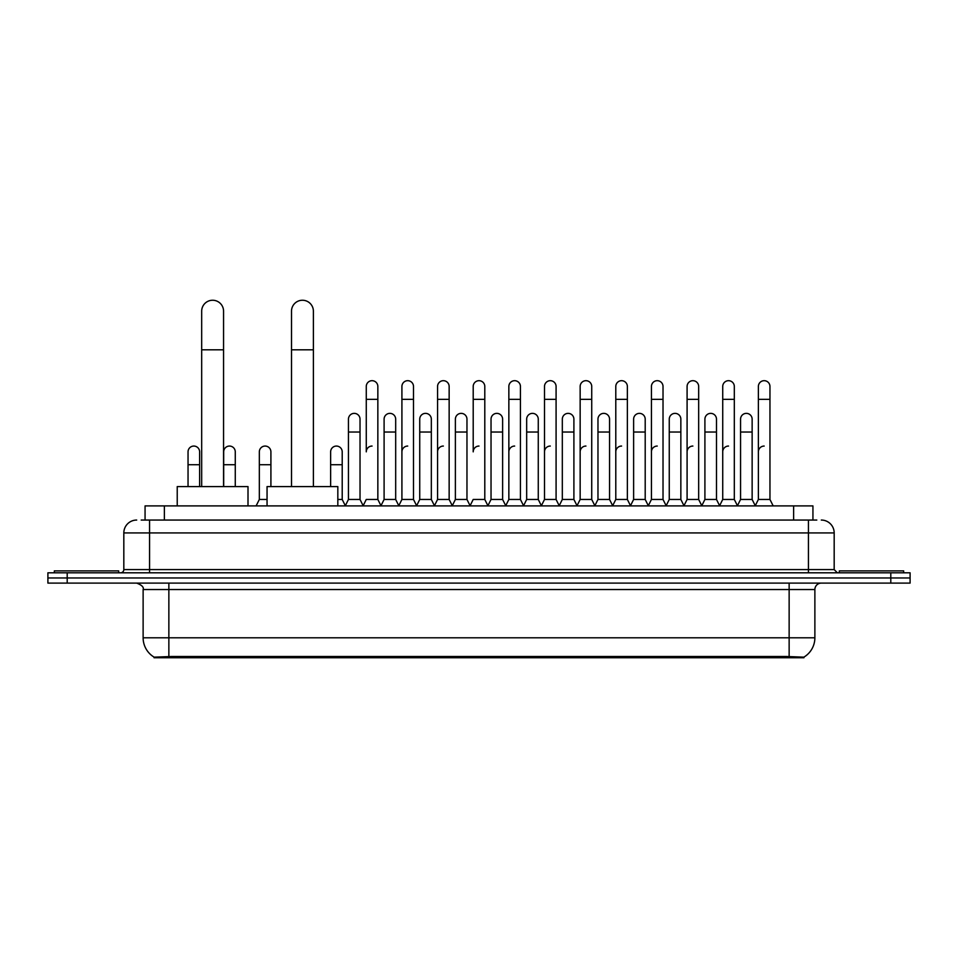 <?xml version="1.0" encoding="UTF-8"?>
<svg xmlns="http://www.w3.org/2000/svg" width="958" height="958" viewBox="0 0 958 958"><rect width="100%" height="100%" fill="white"/><g stroke="black" fill="none" stroke-linecap="round" stroke-linejoin="round"><path stroke-width="1.44" d="M141.197 520.05L149.568 520.05L141.197 520.05L145.065 520.05L145.065 505.896L812.935 505.896L812.935 520.05M803.93 657.751L154.07 657.751L154.07 657.116M143.125 637.8L168.859 637.8L168.859 589.541L143.125 589.541L143.125 637.8A22.525 22.525 0 0 0 154.142 657.152L171.434 656.505L786.566 656.505L803.858 657.152A22.525 22.525 0 0 0 814.875 637.8L814.875 589.541A6.431 6.431 0 0 1 821.305 583.111M910.1 583.111L910.1 577.961L47.9 577.961L47.9 583.111L67.204 583.111L67.204 577.961L47.9 577.961L47.9 572.812L67.204 572.812L67.204 577.961L910.1 577.961L910.1 583.111L67.204 583.111M136.695 520.05A12.873 12.873 0 0 0 123.822 532.923L123.822 569.591A3.221 3.221 0 0 1 120.612 572.812M821.305 520.05A12.873 12.873 0 0 1 834.178 532.923L149.568 532.923L149.568 520.05L816.803 520.05M834.178 532.923L834.178 569.591L837.388 572.812M910.1 572.812L910.1 577.961L910.1 572.812L67.204 572.812M118.672 572.812L118.672 570.884L54.331 570.884L54.331 572.812M903.669 572.812L903.669 570.884L839.328 570.884L839.328 572.812M201.683 486.592L201.683 311.194A10.933 10.933 0 0 1 212.616 300.249A10.933 10.933 0 0 1 223.561 311.194A10.933 10.933 0 0 0 212.616 300.249M223.561 486.592L223.561 311.194M248.002 505.896L248.002 486.592L177.23 486.592L177.23 505.896M291.507 486.592L291.507 311.194A10.933 10.933 0 0 1 302.441 300.249A10.933 10.933 0 0 1 313.386 311.194A10.933 10.933 0 0 0 302.441 300.249M313.386 486.592L313.386 311.194M337.827 505.896L337.827 486.592L267.054 486.592L267.054 505.896M363.058 505.896L366.267 499.465L377.847 499.465L381.068 505.896M377.847 499.465L377.847 386.469A5.796 5.796 0 0 0 372.063 380.685A5.796 5.796 0 0 1 372.423 380.697M372.063 446.057A5.796 5.796 0 0 0 366.267 451.853L366.267 399.342L377.847 399.342M366.267 399.342L366.267 386.469A5.796 5.796 0 0 1 372.063 380.685M398.696 505.896L401.917 499.465L413.497 499.465L416.718 505.896M413.497 499.465L413.497 386.469A5.796 5.796 0 0 0 407.713 380.685A5.796 5.796 0 0 1 408.072 380.697M401.917 499.465L401.917 399.342L413.497 399.342M401.917 399.342L401.917 386.469A5.796 5.796 0 0 1 407.713 380.685M434.345 505.896L437.566 499.465L449.146 499.465L452.368 505.896M449.146 499.465L449.146 386.469A5.796 5.796 0 0 0 443.35 380.685A5.796 5.796 0 0 1 443.722 380.697M437.566 499.465L437.566 399.342L449.146 399.342M437.566 399.342L437.566 386.469A5.796 5.796 0 0 1 443.35 380.685M469.995 505.896L473.204 499.465L484.796 499.465L488.005 505.896M484.796 499.465L484.796 386.469A5.796 5.796 0 0 0 479 380.685A5.796 5.796 0 0 1 479.359 380.697M479 446.057A5.796 5.796 0 0 0 473.204 451.853L473.204 399.342L484.796 399.342M473.204 399.342L473.204 386.469A5.796 5.796 0 0 1 479 380.685M505.632 505.896L508.854 499.465L520.433 499.465L523.655 505.896M541.378 505.704L538.264 499.465L526.672 499.465L523.559 505.704L520.433 499.465L520.433 386.469A5.796 5.796 0 0 0 514.65 380.685A5.796 5.796 0 0 1 515.009 380.697M487.909 505.704L491.035 499.465L502.615 499.465L505.74 505.704L508.854 499.465L508.854 399.342L520.433 399.342M508.854 399.342L508.854 386.469A5.796 5.796 0 0 1 514.65 380.685M541.282 505.896L544.503 499.465L556.083 499.465L559.304 505.896M594.942 505.896L591.733 499.465L580.153 499.465L577.027 505.704L573.902 499.465L562.322 499.465L559.209 505.704L556.083 499.465L556.083 386.469A5.796 5.796 0 0 0 550.287 380.685A5.796 5.796 0 0 1 550.658 380.697M544.503 499.465L544.503 399.342L556.083 399.342M544.503 399.342L544.503 386.469A5.796 5.796 0 0 1 550.287 380.685M630.592 505.896L627.37 499.465L615.79 499.465L612.677 505.704L609.551 499.465L597.972 499.465L594.846 505.704L591.733 499.465L591.733 399.342L580.153 399.342L580.153 499.465L576.932 505.896M580.153 399.342L580.153 386.469A5.796 5.796 0 0 1 586.308 380.697A5.796 5.796 0 0 1 591.733 386.469L591.733 399.342M666.241 505.896L663.02 499.465L651.44 499.465L648.315 505.704L645.201 499.465L633.621 499.465L630.496 505.704L627.37 499.465L627.37 399.342L615.79 399.342L615.79 499.465L612.581 505.896M615.79 399.342L615.79 386.469A5.796 5.796 0 0 1 621.946 380.697A5.796 5.796 0 0 1 627.37 386.469L627.37 399.342M701.891 505.896L698.669 499.465L687.09 499.465L683.964 505.704L680.851 499.465L669.259 499.465L666.145 505.704L663.02 499.465L663.02 399.342L651.44 399.342L651.44 499.465L648.219 505.896M651.44 399.342L651.44 386.469A5.796 5.796 0 0 1 657.595 380.697A5.796 5.796 0 0 1 663.02 386.469L663.02 399.342M737.528 505.896L734.319 499.465L722.727 499.465L719.614 505.704L716.488 499.465L704.908 499.465L701.783 505.704L698.669 499.465L698.669 399.342L687.09 399.342L687.09 499.465L683.868 505.896M687.09 399.342L687.09 386.469A5.796 5.796 0 0 1 693.245 380.697A5.796 5.796 0 0 1 698.669 386.469L698.669 399.342M755.155 505.896L758.377 499.465L758.377 399.342L769.957 399.342L769.957 499.465L773.178 505.896L769.957 499.465L758.377 499.465L755.263 505.704L752.138 499.465L740.558 499.465L737.432 505.704L734.319 499.465L734.319 399.342L722.727 399.342L722.727 499.465L719.518 505.896M722.727 399.342L722.727 386.469A5.796 5.796 0 0 1 728.882 380.697A5.796 5.796 0 0 1 734.319 386.469L734.319 399.342M758.377 399.342L758.377 386.469A5.796 5.796 0 0 1 764.532 380.697A5.796 5.796 0 0 1 769.957 386.469L769.957 399.342M345.227 505.896L348.449 499.465L360.028 499.465L363.154 505.704M360.028 499.465L360.028 419.161A5.796 5.796 0 0 0 354.604 413.377A5.796 5.796 0 0 1 360.028 419.161M348.449 499.465L348.449 432.034L360.028 432.034M348.449 432.034L348.449 419.161A5.796 5.796 0 0 1 354.604 413.377M380.973 505.704L384.098 499.465L395.678 499.465L398.791 505.704M395.678 499.465L395.678 419.161A5.796 5.796 0 0 0 390.253 413.377A5.796 5.796 0 0 1 395.678 419.161M384.098 499.465L384.098 432.034L395.678 432.034M384.098 432.034L384.098 419.161A5.796 5.796 0 0 1 390.253 413.377M416.622 505.704L419.736 499.465L431.328 499.465L434.441 505.704M431.328 499.465L431.328 419.161A5.796 5.796 0 0 0 425.891 413.377A5.796 5.796 0 0 1 431.328 419.161M419.736 499.465L419.736 432.034L431.328 432.034M419.736 432.034L419.736 419.161A5.796 5.796 0 0 1 425.891 413.377M452.26 505.704L455.385 499.465L466.965 499.465L470.091 505.704M466.965 499.465L466.965 419.161A5.796 5.796 0 0 0 461.54 413.377A5.796 5.796 0 0 1 466.965 419.161M455.385 499.465L455.385 432.034L466.965 432.034M455.385 432.034L455.385 419.161A5.796 5.796 0 0 1 461.54 413.377M502.615 499.465L502.615 419.161A5.796 5.796 0 0 0 497.19 413.377A5.796 5.796 0 0 1 502.615 419.161M491.035 499.465L491.035 432.034L502.615 432.034M491.035 432.034L491.035 419.161A5.796 5.796 0 0 1 497.19 413.377M538.264 499.465L538.264 419.161A5.796 5.796 0 0 0 532.828 413.377A5.796 5.796 0 0 1 538.264 419.161M526.672 499.465L526.672 432.034L538.264 432.034M526.672 432.034L526.672 419.161A5.796 5.796 0 0 1 532.828 413.377M573.902 499.465L573.902 419.161A5.796 5.796 0 0 0 568.477 413.377A5.796 5.796 0 0 1 573.902 419.161M562.322 499.465L562.322 432.034L573.902 432.034M562.322 432.034L562.322 419.161A5.796 5.796 0 0 1 568.477 413.377M609.551 499.465L609.551 419.161A5.796 5.796 0 0 0 604.127 413.377A5.796 5.796 0 0 1 609.551 419.161M597.972 499.465L597.972 432.034L609.551 432.034M597.972 432.034L597.972 419.161A5.796 5.796 0 0 1 604.127 413.377M645.201 499.465L645.201 419.161A5.796 5.796 0 0 0 639.776 413.377A5.796 5.796 0 0 1 645.201 419.161M633.621 499.465L633.621 432.034L645.201 432.034M633.621 432.034L633.621 419.161A5.796 5.796 0 0 1 639.776 413.377M680.851 499.465L680.851 419.161A5.796 5.796 0 0 0 675.414 413.377A5.796 5.796 0 0 1 680.851 419.161M669.259 499.465L669.259 432.034L680.851 432.034M669.259 432.034L669.259 419.161A5.796 5.796 0 0 1 675.414 413.377M716.488 499.465L716.488 419.161A5.796 5.796 0 0 0 711.064 413.377A5.796 5.796 0 0 1 716.488 419.161M704.908 499.465L704.908 432.034L716.488 432.034M704.908 432.034L704.908 419.161A5.796 5.796 0 0 1 711.064 413.377M752.138 499.465L752.138 419.161A5.796 5.796 0 0 0 746.713 413.377A5.796 5.796 0 0 1 752.138 419.161M740.558 499.465L740.558 432.034L752.138 432.034M740.558 432.034L740.558 419.161A5.796 5.796 0 0 1 746.713 413.377M199.623 486.592L199.623 451.853A5.796 5.796 0 0 0 194.199 446.069A5.796 5.796 0 0 1 199.623 451.853M188.043 486.592L188.043 464.714L199.623 464.714M188.043 464.714L188.043 451.853A5.796 5.796 0 0 1 194.199 446.069M235.273 486.592L235.273 451.853A5.796 5.796 0 0 0 229.836 446.069A5.796 5.796 0 0 1 235.273 451.853M223.681 486.592L223.681 464.714L235.273 464.714M223.681 464.714L223.681 451.853A5.796 5.796 0 0 1 229.836 446.069M256.109 505.896L259.331 499.465L267.054 499.465M270.91 486.592L270.91 451.853A5.796 5.796 0 0 0 265.486 446.069A5.796 5.796 0 0 1 270.91 451.853M259.331 499.465L259.331 464.714L270.91 464.714M259.331 464.714L259.331 451.853A5.796 5.796 0 0 1 265.486 446.069M337.827 499.465L342.21 499.465L345.323 505.704M342.21 499.465L342.21 451.853A5.796 5.796 0 0 0 336.773 446.069A5.796 5.796 0 0 1 342.21 451.853M330.63 486.592L330.63 464.714L342.21 464.714M330.63 464.714L330.63 451.853A5.796 5.796 0 0 1 336.773 446.069M401.917 451.853A5.796 5.796 0 0 1 407.713 446.057M437.566 451.853A5.796 5.796 0 0 1 443.35 446.057M508.854 451.853A5.796 5.796 0 0 1 514.65 446.057M544.503 451.853A5.796 5.796 0 0 1 550.287 446.057M580.153 451.853A5.796 5.796 0 0 1 585.937 446.057M615.79 451.853A5.796 5.796 0 0 1 621.586 446.057M651.44 499.465L651.44 451.853A5.796 5.796 0 0 1 657.236 446.057M687.09 451.853A5.796 5.796 0 0 1 692.874 446.057M734.319 499.465L734.319 451.853M722.727 451.853A5.796 5.796 0 0 1 728.523 446.057M758.377 451.853A5.796 5.796 0 0 1 764.173 446.057M786.566 657.751L786.566 656.505M171.434 657.751L171.434 656.505M164.369 520.05L164.369 505.896M793.631 520.05L793.631 505.896M789.141 583.111L789.141 589.541L168.859 589.541L168.859 583.111M814.875 589.541L789.141 589.541L789.141 637.8L814.875 637.8M789.141 656.625L789.141 637.8L168.859 637.8L168.859 656.625M890.796 583.111L890.796 572.812M149.568 572.812L149.568 532.923L123.822 532.923M123.822 569.591L834.178 569.591M808.432 520.05L808.432 572.812M201.683 349.802L223.561 349.802M291.507 349.802L313.386 349.802M143.125 589.541C144.035 587.254 141.88 585.11 136.695 583.111"/></g></svg>
